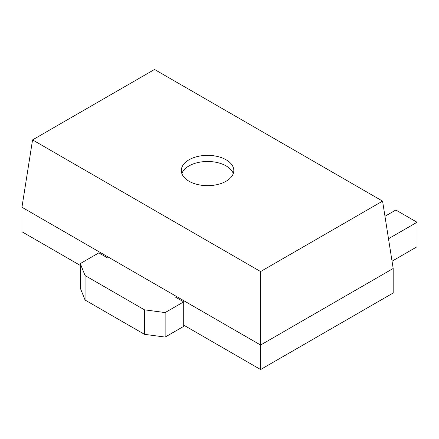 <?xml version="1.0" encoding="UTF-8"?>
<svg xmlns="http://www.w3.org/2000/svg" width="439" height="439" viewBox="0 0 439 439"><rect width="100%" height="100%" fill="white"/><g stroke="black" fill="none" stroke-linecap="round" stroke-linejoin="round"><path stroke-width="0.66" d="M80.288 265.43L21.95 231.748L21.95 207.252L32.557 139.893L260.601 271.549L382.578 201.128L154.533 69.466L32.557 139.893M183.705 325.134L260.601 369.534L393.185 292.983L393.185 268.492L382.578 201.128M21.95 207.252L260.601 345.038L393.185 268.492M260.601 369.534L260.601 271.549M226.129 159.791A26.252 15.156 180 0 1 233.817 170.508A26.252 15.156 180 0 1 207.57 185.664A26.252 15.156 180 0 1 181.318 170.508A26.252 15.156 180 0 1 197.523 156.509A26.252 15.156 180 0 1 226.129 159.791M181.861 173.57A26.252 15.156 180 0 1 200.036 162.117A26.252 15.156 180 0 1 226.129 165.915A26.252 15.156 180 0 1 233.279 173.57M175.216 296.967L183.705 301.862L183.705 326.358L165.141 337.075L144.458 334.32L85.062 300.029L85.062 275.533L80.288 263.592L98.846 252.875L107.335 257.775M144.458 334.32L144.458 309.824L85.062 275.533M85.062 300.029L80.288 288.088L80.288 263.592M183.705 301.862L165.141 312.579L144.458 309.824M165.141 337.075L165.141 312.579M392.038 261.194L417.05 246.751L417.05 222.255L395.835 210.007L384.965 216.284M417.05 222.255L388.499 238.739"/></g></svg>
